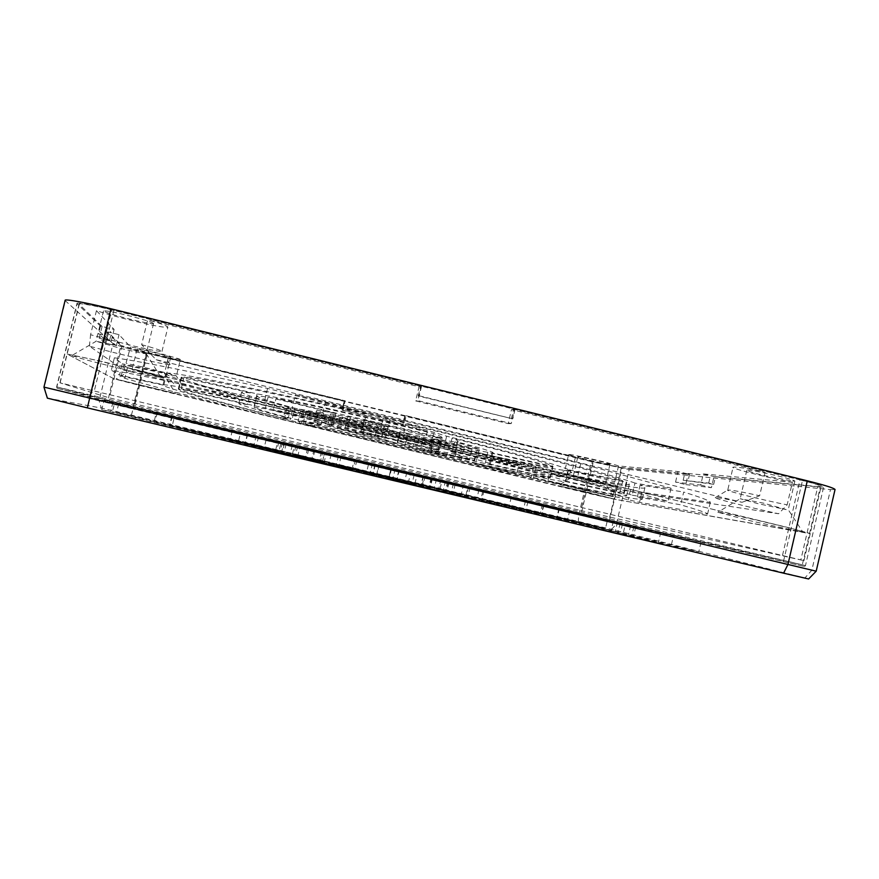 <?xml version="1.0" encoding="UTF-8"?>
<svg xmlns="http://www.w3.org/2000/svg" width="879" height="879" viewBox="0 0 879 879"><rect width="100%" height="100%" fill="white"/><g stroke="black" fill="none" stroke-linecap="round" stroke-linejoin="round"><path stroke-width="0.66" stroke-dasharray="4.39 3.3" d="M609.323 464.31L609.993 464.277C609.619 463.332 578.338 456.025 577.833 456.805C575.767 457.091 605.202 464.057 609.323 464.31M618.53 465.969L614.795 481.868C608.905 479.681 564.076 469.287 564.889 470.375L568.592 454.641C567.68 453.179 612.663 463.486 618.53 465.969L678.017 471.54L688.202 474.034L621.332 467.562L592.501 461.53L585.194 492.636L613.938 499.129L807.021 533.113L810.251 533.498L788.902 527.73L101.503 361.368L66.958 353.962L113.962 378.794L139.651 385.431L613.938 499.129L810.251 533.498L788.902 527.73L101.503 361.368L66.958 353.962L113.962 378.794L585.194 492.636L580.975 510.6L803.977 560.648L60.124 382.87L109.326 397.857L580.975 510.6M568.592 454.641L575.47 456.981L571.811 472.539L559.989 476.836L556.385 475.605C555.363 474.55 601.434 485.087 616.355 489.262L778.585 513.743L787.155 504.854L792.397 482.252C769.938 478.319 729.021 467.947 733.064 467.221C735.778 466.628 746.458 468.287 765.104 472.199L511.49 409.581L508.172 423.612L415.679 400.901L419.041 386.76L147.694 319.769L141.651 344.678L156.077 359.676L742.052 502.294C725.746 498.865 716.814 497.305 715.231 497.635C712.32 498.052 749.589 507.502 778.585 513.743M168.307 357.698L164.395 373.839L176.382 376.069L180.338 359.698L168.307 357.698L345.216 400.835L342.997 410.075L404.021 424.898L406.208 415.712L575.47 456.981M406.208 415.712L592.501 461.53M170.691 357.313C171.031 356.522 136.201 347.875 137.08 349.062C136.212 349.842 170.647 358.225 170.691 357.335L165.757 377.651C166.043 377.157 131.246 368.642 132.125 369.477L132.125 369.477C131.334 369.938 165.79 378.256 165.768 377.673L175.569 393.495L115.995 379.091L175.569 393.495M180.338 359.698C182.986 359.17 141.871 348.666 130.521 346.897L119.017 334.668L107.667 331.888L121.994 345.766L109.326 397.857M135.113 404.131L147.507 353.039L121.994 345.766M147.507 353.039L345.216 400.835M153.539 323.428C152.353 322.23 143.629 319.538 127.367 315.33C113.732 312.001 105.777 310.529 103.491 310.924C105.777 312.539 113.622 315.045 127.015 318.462C143.123 322.395 151.968 324.087 153.55 323.538L153.539 323.428M60.124 382.87L79.275 304.354L102.085 326.472L114.083 329.416L96.448 310.661C107.117 314.221 121.994 318.242 141.09 322.747C157.11 326.373 166.043 327.823 167.878 327.098C166.977 325.812 160.253 323.362 147.694 319.769M79.275 304.354L79.132 304.046C78.341 302.706 96.723 306.112 113.896 310.43L421.239 386.342L419.041 386.76M160.78 377.102C162.022 376.882 140.233 370.839 114.182 364.554C89.658 358.643 75.583 355.621 71.968 355.49C73.396 356.621 93.877 362.049 114.281 367.037C138.497 373.015 162.077 378.058 160.791 377.168L160.78 377.102M799.022 531.487L802.802 531.938C804.571 531.762 779.805 525.466 759.5 520.818C741.623 516.654 717.572 511.567 717.791 512.237L749.26 520.566L799.022 531.487M613.718 498.931L585.612 491.647L558.044 485.669L613.718 498.931M305.485 424.041L329.834 430.842L454.135 460.761L612.927 496.701L533.509 477.879C469.32 463.607 374.41 441.192 305.485 424.041L307.804 414.372L332.064 421.524L456.322 451.553C515.215 465.233 568.186 476.989 615.245 486.801L612.927 496.701M440.621 440.84L438.006 451.861L474.759 460.508L451.993 453.487L431.347 450.037L433.984 438.94L433.204 438.852L479.099 449.389C478.934 448.653 470.814 446.147 454.751 441.851L451.993 453.487M438.006 451.861L431.347 450.037M400.308 431.941L397.726 442.785L412.833 447.081L469.496 459.607L405.461 444.411L408.054 433.49L399.879 431.765L415.349 436.489L472.089 448.675L469.496 459.607M397.726 442.785L405.461 444.411M365.829 422.788L363.192 433.874L337.404 428.293L396.989 443.324L375.058 436.797L377.695 425.755L340.008 417.415L399.505 432.743L396.989 443.324M363.192 433.874L375.058 436.797M547.848 481.055L639.538 502.359L707.551 514.127C707.969 513.259 699.025 510.15 680.709 504.821L637.363 496.877L642.208 499.206C641.956 500.942 598.72 492.306 547.848 481.055L550.188 471.122L641.912 492.218L710.276 502.403C710.781 501.173 701.914 497.723 683.686 492.042L680.709 504.821M473.572 462.87L531.103 477.022C582.601 488.493 626.595 497.349 626.661 495.624L624.013 494.141L565.735 481.571C565.153 482.813 522.511 474.023 473.572 462.87L475.968 452.751L533.443 467.068C585.007 478.242 629.133 486.516 629.342 484.164L626.771 482.384L624.013 494.141M489.273 463.87L550.331 477.747C551.045 476.682 507.414 464.848 449.114 450.586L455.234 453.41L454.234 453.619C477.912 459.673 489.944 463.079 490.339 463.848L489.273 463.87L491.899 452.784L553.001 466.408C553.814 464.903 510.314 452.542 452.07 438.149L449.114 450.586M632.177 495.174L668.04 501.228L577.514 477.385L322.164 415.602L292.015 408.658L386.815 432.886C495.624 458.497 610.52 487.878 632.177 495.174L635.001 483.087C653.273 486.417 665.293 488.142 671.073 488.241L580.755 463.585L295.377 394.627L292.015 408.658M300.332 421.206L298.036 421.195L301.442 422.755C365.093 438.676 454.97 460.003 516.808 473.836L459.091 459.563C409.328 448.169 342.305 431.996 300.332 421.206L302.783 410.954L300.442 411.141L303.793 412.965C367.367 429.161 457.245 450.455 519.137 463.958L516.808 473.836M162.956 385.079L121.104 376.08L124.862 378.344C156.869 387.639 219.102 403.747 282.994 419.569L314.056 427.04L290.004 420.184C221.816 403.197 160.725 386.661 162.956 385.079L165.724 373.619L123.807 364.972L127.433 367.719C159.297 377.618 221.409 394.188 285.236 410.218L316.286 417.712L314.056 427.04M420.294 449.103L461.025 459.706C506.227 470.056 546.617 478.495 549.891 478.033L420.294 449.103L422.788 438.61L463.442 449.521C508.666 459.717 549.155 467.738 552.528 466.837L549.891 478.033M328.823 426.502L303.563 421.656C339.964 431.095 400.406 445.763 446.4 456.344L328.823 426.502L331.405 415.712L306.046 411.295C342.381 420.997 402.791 435.764 448.806 446.213L446.4 456.344M333.042 425.15L265.282 408.746L254.13 407.34C255.185 408.515 267.886 412.306 292.224 418.701L321.099 424.337L313.935 421.821L333.042 425.15L335.833 413.515L268.095 397.033L256.844 396.066C257.822 397.583 270.446 401.637 294.74 408.252L292.224 418.701M384.573 425.886L381.849 437.324L347.71 428.765L327.779 425.15L381.42 437.522L384.123 426.194L387.969 426.908L350.479 417.184L330.449 413.976L333.591 415.426L330.954 426.414M381.849 437.324L385.255 438.291L381.42 437.522M247.351 404.505L178.393 388.826C175.899 390.122 227.265 404.153 286.697 419.063L284.598 417.943L288.268 418.096C256.899 409.944 240.417 405.12 238.813 403.604L247.351 404.505L250.174 392.792L181.162 377.388C178.503 379.365 229.705 394.034 289.059 409.207L286.697 419.063M432.303 437.412L429.6 448.806L437.731 449.861L361.005 431.677L417.053 445.906L419.755 434.545L432.303 437.412L440.511 438.149L363.785 419.997L361.005 431.677M429.6 448.806L417.053 445.906M424.326 444.115C356.72 427.743 278.225 410.119 254.196 405.735L181.195 388.749C189.798 388.826 279.324 407.944 379.981 431.754L424.326 444.115L427.326 431.479L383.145 418.481C282.5 394.737 192.798 376.41 184.03 377.047L181.195 388.749M565.362 481.077L619.992 492.723C603.785 486.878 503.579 461.035 402.747 437.149L443.653 448.795C510.578 465.057 563.736 479.308 565.362 481.077L568.043 469.65L622.793 480.802C606.752 474.242 506.733 447.708 405.911 423.865L402.747 437.149M363.126 427.304L222.936 395.737C187.216 388.243 167.537 384.606 163.912 384.837L119.511 375.113L111.358 370.202C134.696 373.949 185.656 384.661 264.227 402.34L363.126 427.304L366.334 413.888L267.568 388.419C188.93 371.114 137.86 360.917 114.369 357.819L122.269 363.796L119.511 375.113M439.06 449.806L273.182 410.262C298.926 415.218 371.377 431.655 430.622 446.071L439.28 449.674L442.115 437.764C442.467 437.149 439.632 435.764 433.589 433.6C374.377 419.085 301.871 402.956 276.039 398.407L273.182 410.262M366.334 413.888C311.715 401.198 264.942 390.902 226.013 382.969C190.216 375.838 170.449 372.586 166.735 373.212L122.269 363.796M427.326 431.479C359.753 415.031 281.181 397.78 257.053 393.891L184.03 377.047M250.174 392.792L241.527 392.309C243.043 394.221 259.448 399.374 290.751 407.757L287.015 407.867L289.059 409.207M335.833 413.515C323.626 411.097 317.22 410.141 316.616 410.625L323.714 413.438L294.74 408.252M422.788 438.61C453.674 445.73 475.352 450.29 487.812 452.311L552.528 466.837M302.783 410.954C344.678 422.019 411.68 438.28 461.475 449.499L519.137 463.958M491.899 452.784L492.987 452.641C492.658 451.641 480.67 448.037 457.025 441.829L458.069 441.467C458.377 440.917 456.377 439.819 452.07 438.149M550.188 471.122C601.126 482.055 644.494 490.097 644.9 487.713L640.154 484.966L683.686 492.042M408.054 433.49L472.089 448.675M307.804 414.372C376.651 431.776 471.562 454.124 535.827 468.024L615.245 486.801M559.989 476.836L181.865 384.936C183.997 384.683 143.673 374.487 124.06 370.279L89.405 346.172C119.544 354.501 171.306 366.356 170.141 364.499L156.077 359.676M433.984 438.94L454.751 441.851M377.695 425.755L399.505 432.743M475.968 452.751C524.95 463.716 567.691 472.023 568.383 470.287L626.771 482.384M635.001 483.087C613.531 475.023 498.832 444.928 390.023 419.426L295.377 394.627M165.724 373.619C163.318 375.948 224.222 393.199 292.333 410.46L316.286 417.712M331.405 415.712L448.806 446.213M384.123 426.194L333.591 415.426M419.755 434.545L363.785 419.997M568.043 469.65C566.537 467.375 513.534 452.575 446.642 436.193L405.911 423.865M441.873 437.951C413.075 430.655 371.652 420.975 347.963 416.02L276.039 398.407M342.997 410.075L342.096 410.185L344.293 401.011M342.096 410.185L402.714 424.909L404.889 415.789M792.397 482.252L703.299 473.913L700.695 485.054L675.544 482.121L685.73 484.604L688.202 474.034M685.73 484.604L711.408 487.669L714.001 476.539L817.778 486.581L800.813 559.989M421.239 386.342L417.833 400.626L415.679 400.901M782.508 555.363L799.967 479.879L514.611 409.405L511.259 423.568L417.833 400.626M107.667 331.888L104.964 343.03L116.314 345.799L119.017 334.668M102.085 326.472L99.217 338.239L104.964 343.03M792.792 481.121L794.869 481.044C792.968 479.747 784.892 477.473 770.63 474.242C757.742 471.408 749.787 470.1 746.787 470.32C747.315 471.133 753.215 472.902 764.477 475.627L792.792 481.121M799.967 479.879C813.207 483.175 820.261 485.384 821.107 486.494L817.778 486.581M514.611 409.405L511.49 409.581M703.299 473.913L714.001 476.539M604.73 483.857L605.4 483.889C604.851 483.197 573.756 475.891 573.24 476.352L604.73 483.857M786.2 509.589L763.906 503.227L740.184 498.712L757.973 503.667L786.2 509.589M146.222 353.6L119.962 346.128L96.097 341.272L119.786 348.183C135.915 352.083 144.727 353.918 146.233 353.666L146.222 353.6M173.723 383.519L164.395 373.839M675.544 482.121L678.017 471.54M616.355 489.262L614.795 481.868M765.104 472.199L759.643 495.745C741.184 491.724 730.559 489.823 727.757 490.042L727.757 490.064C723.813 490.339 764.785 500.547 787.155 504.854M742.052 502.294L759.643 495.745M114.083 329.416L111.215 341.173L116.314 345.799M96.448 310.661L90.581 334.745L135.333 346.447C151.353 350.128 160.242 351.765 162 351.347L162 351.325C160.901 350.292 154.111 348.073 141.651 344.678M89.405 346.172L90.581 334.745M124.06 370.279L130.521 346.897M556.385 475.605L564.889 470.375L571.811 472.539M181.865 384.936L176.382 376.069C178.778 375.805 137.728 365.521 126.488 363.51M535.827 468.024L533.509 477.879M456.322 451.553L454.135 460.761M332.064 421.524L329.834 430.842M477.385 449.444L474.759 460.508M415.349 436.489L412.833 447.081M340.008 417.415L337.404 428.293M640.154 484.966L637.363 496.877M710.276 502.403L707.551 514.127M641.912 492.218L639.538 502.359M630.43 489.922L628.089 499.942M568.383 470.287L565.735 481.571M533.443 467.068L531.103 477.022M457.025 441.829L454.234 453.619M553.001 466.408L550.331 477.747M390.023 419.426L386.815 432.886M325.549 401.483L322.164 415.602M580.755 463.585L577.514 477.385M671.073 488.241L668.04 501.228M461.475 449.499L459.091 459.563M303.793 412.965L301.442 422.755M292.333 410.46L290.004 420.184M285.236 410.218L282.994 419.569M127.433 367.719L124.862 378.344M123.807 364.972L121.104 376.08M487.812 452.311L485.219 463.277M463.442 449.521L461.025 459.706M407.274 434.973L404.779 445.455M306.046 411.295L303.563 421.656M323.714 413.438L321.099 424.337M268.095 397.033L265.282 408.746M350.479 417.184L347.71 428.765M290.751 407.757L288.268 418.096M181.711 377.124L178.92 388.661M440.511 438.149L437.731 449.861M257.053 393.891L254.196 405.735M383.145 418.481L379.981 431.754M446.642 436.193L443.653 448.795M622.793 480.802L619.992 492.723M166.735 373.212L163.912 384.837M114.369 357.819L111.358 370.202M267.568 388.419L264.227 402.34M347.963 416.02L345.161 427.743M433.589 433.6L430.622 446.071M99.217 338.239L111.215 341.173M511.259 423.568L508.172 423.612M700.695 485.054L711.408 487.669M404.021 424.898L402.714 424.909M47.356 398.132L101.316 408.054L131.4 415.097L611.586 529.356L808.614 578.975M154.067 421.777L116.599 412.35L306.903 456.915L154.067 421.777L156.286 412.603L114.622 402.758L112.457 411.658M375.3 464.782L373.114 473.946L338.844 465.87L372.773 473.803L374.937 464.727L378.75 465.617L321.351 451.993L324.637 452.828L322.538 461.629M373.114 473.946L376.575 474.737L372.773 473.803M356.841 460.475L354.72 469.353L329.076 463.123L388.925 477.198L366.62 472.166L368.73 463.321L331.163 454.41L390.935 468.727L388.925 477.198M354.72 469.353L366.62 472.166M423.096 476.176L420.92 485.307L428.82 487.384L352.072 469.078L408.394 482.307L410.57 473.199L431.051 478L354.303 459.717L352.072 469.078M420.92 485.307L408.394 482.307M292.454 454.025L509.337 505.458L292.454 454.025L294.421 445.818L511.204 497.558L509.337 505.458M238.319 441.994L169.537 425.447L280.335 451.18L230.089 439.797L238.319 441.994L240.582 432.622L172.218 416.371L281.016 442.719L279.115 450.608M556.748 517.687L611.048 530.916L392.616 479.692L556.748 517.687L558.901 508.523L613.289 521.357L395.154 469.045L392.616 479.692M414.712 484.571L172.13 426.227L414.712 484.571L417.118 474.451L372.388 463.629L174.394 416.855L172.13 426.227M623.112 533.883L658.327 542.804L567.131 521.566L281.225 453.608L623.112 533.883L625.376 524.203L660.755 532.41L283.928 442.368L281.225 453.608M352.864 470.309L101.722 409.856L110.71 411.361L352.864 470.309L355.424 459.552L104.129 399.945L101.722 409.856M298.058 455.014L605.499 528.378L298.058 455.014L299.915 447.268L324.483 453.212L322.692 460.662M540.354 512.886L698.805 551.704L671.16 545.738L540.354 512.886L542.222 504.931L700.992 542.299L673.556 535.509L671.16 545.738M480.868 499.404L541.783 514.061L439.676 490.394L481.857 499.701L480.868 499.404L482.978 490.526L543.925 504.986L442.038 480.439L439.676 490.394M430.051 487.757L264.063 448.213L430.051 487.757L432.49 478.286L423.513 476.011L266.348 438.72L264.063 448.213M431.721 478.33L429.622 487.153L467.969 496.393L443.159 490.746L422.898 485.604L425.007 476.715L424.249 476.539L470.089 487.427L445.367 481.428L443.159 490.746M429.622 487.153L422.898 485.604M391.529 468.804L389.463 477.484L461.2 494.624L397.143 479.352L399.22 470.617L391.078 468.694L463.277 485.867L461.2 494.624M389.463 477.484L397.143 479.352M465.903 495.262L615.201 531.806L465.903 495.262L467.815 487.153L617.399 522.379L615.201 531.806M412.306 482.714L541.442 513.896L412.306 482.714L414.306 474.308L543.563 504.931L541.442 513.896M324.131 462.387L245.439 443.434L284.192 452.18L324.131 462.387L326.362 453.081L247.614 434.402L286.202 443.807L284.192 452.18M320.56 461.035L438.709 488.79L295.608 454.839L320.56 461.035L322.626 452.399L440.632 480.67L438.709 488.79M326.362 453.081L286.202 443.807M467.815 487.153L617.399 522.379M425.007 476.715L445.367 481.428M482.978 490.526L442.038 480.439M324.483 453.212L607.356 520.456L605.499 528.378M299.915 447.268L607.356 520.456M625.376 524.203L283.928 442.368M558.901 508.523L395.154 469.045M294.421 445.818L511.204 497.558M368.73 463.321L390.935 468.727M156.286 412.603L308.683 449.444L277.599 442.027L275.808 449.521M114.622 402.758L277.599 442.027M57.234 388.265L107.656 401.494L609.224 521.093L804.56 566.515L57.234 388.265L56.641 386.87L805.483 565.571L609.806 520.456L133.19 406.823L56.838 386.936L77.132 303.705L100.481 326.076L106.084 327.449L111.457 332.811L106.161 331.515L120.775 345.524L107.656 401.494M374.937 464.727L324.637 452.828M410.57 473.199L354.303 459.717M240.582 432.622L281.016 442.719M417.118 474.451L174.394 416.855M355.424 459.552L104.129 399.945M542.222 504.931L673.556 535.509M432.303 478.264L266.348 438.72M399.22 470.617L463.277 485.867M414.306 474.308L543.563 504.931M322.626 452.399L440.632 480.67M783.475 561.428L802.516 480.384L111.765 309.771L90.801 396.176M802.516 480.384C815.745 483.681 822.777 485.878 823.634 486.988L820.272 487.087L802.296 564.856L801.45 565.812M609.224 521.093L622.145 467.815L689.554 474.363L684.807 473.21L710.43 475.66L715.429 476.879L820.272 487.087M622.145 467.815L593.325 461.783L581.085 514.424M132.982 407.581L146.299 352.798L344.172 401.033L342.711 407.153L403.879 421.854L405.329 415.756L593.325 461.783M405.329 415.756L344.172 401.033M146.299 352.798L120.775 345.524M77.132 303.705L76.989 303.387C76.209 302.046 94.591 305.452 111.765 309.771M47.609 398.176L44.269 387.21L65.365 300.794L113.017 343.634L99.118 400.813L43.972 387.134M816.195 571.196L133.103 408.933L146.617 353.193C131.213 349.49 112.842 344.282 113.017 343.634M146.617 353.193L591.336 461.607L578.756 515.138L578.283 521.335M611.586 529.356L616.41 524.093L629.188 469.529L591.336 461.607M629.188 469.529L830.468 489.603L811.866 570.185L804.867 577.986M835.05 489.493L830.468 489.603M131.4 415.097L133.103 408.933L99.118 400.813L101.316 408.054M419.261 395.825L512.798 418.833L418.239 395.979L419.261 395.825L421.535 386.288M515.028 409.383L512.798 418.833M100.481 326.076L98.569 333.921L104.172 335.295L106.084 327.449M104.172 335.295L109.644 340.239L104.348 338.942L106.161 331.515M104.348 338.942L98.569 333.921M403.879 421.854L403.263 421.876L404.714 415.8M403.263 421.876L342.711 407.153M713.693 484.307L683.159 480.253L708.705 483.087L713.693 484.307L715.429 476.879M689.554 474.363L687.916 481.417M284.4 443.554L282.522 451.345M308.683 449.444L306.903 456.915M118.665 403.846L116.599 412.35M341.063 456.586L338.844 465.87M331.163 454.41L329.076 463.123M431.051 478L428.82 487.384M453.355 483.725L451.443 491.779M295.805 446.257L293.927 454.091M282.313 442.906L280.335 451.18M172.218 416.371L169.977 425.612M436.467 479.066L434.072 489.163M613.289 521.357L611.048 530.916M247.351 434.193L245.065 443.686M372.388 463.629L369.85 474.264M379.113 465.189L376.542 475.968M314.045 449.521L311.331 460.827M569.724 510.512L567.131 521.566M660.755 532.41L658.327 542.804M157.154 412.767L154.902 422.074M112.908 402.296L110.71 411.361M256.185 435.775L253.504 446.939M527.927 501.546L526.071 509.435M448.894 482.879L447.147 490.251M630.661 525.499L628.43 535.047M700.992 542.299L698.805 551.704M633.836 526.708L631.946 534.828M622.453 524.016L620.574 532.048M447.521 481.901L445.279 491.339M543.925 504.986L541.783 514.061M338.426 455.926L336.185 465.321M423.513 476.011L421.14 485.999M468.474 487.076L466.375 495.932M406.79 472.495L404.769 480.978M559.352 508.666L557.231 517.709M525.455 500.931L523.576 508.897M478.989 489.603L476.912 498.393M455.234 484.142L453.3 492.295M314.836 450.509L312.748 459.245M258.514 436.885L256.261 446.279M398.791 470.617L396.792 479.011M297.596 446.543L295.608 454.839M109.644 340.239L111.457 332.811M343.129 407.087L344.601 400.956M708.705 483.087L710.43 475.66M683.159 480.253L684.807 473.21M418.239 395.979L420.503 386.485M511.336 418.876L513.567 409.46M609.663 517.346L621.332 467.562M113.896 310.43L94.339 390.792M59.926 382.794L79.132 304.046M803.977 560.648L821.107 486.494M609.993 464.277L605.389 483.889L614.948 499.085M577.833 456.805L573.229 476.352L558.044 485.669M794.869 481.044L788.243 509.699L802.802 531.938M746.787 470.32L740.184 498.723L717.791 512.237M103.491 310.924L96.097 341.283L71.968 355.49M153.55 323.538L146.233 353.666L160.791 377.168M137.08 349.062L132.125 369.477L115.995 379.091M715.231 497.635L727.757 490.042L733.064 467.221M170.141 364.499L162 351.325L167.878 327.098M479.099 449.389L476.451 460.574M644.9 487.713L642.208 499.206M629.342 484.164L626.661 495.624M492.987 452.641L490.339 463.848M458.069 441.467L455.234 453.41M300.442 411.141L298.036 421.195M316.616 410.625L313.935 421.821M256.844 396.066L254.13 407.34M330.449 413.976L327.779 425.15M241.527 392.309L238.813 403.604M287.015 407.867L284.598 417.943M181.162 377.388L178.393 388.826M442.115 437.764L439.28 449.674M397.286 442.62L399.879 431.765M385.255 438.291L387.969 426.908M430.578 449.927L433.204 438.852M57.047 388.21L56.641 386.87L76.989 303.387M804.56 566.515L805.483 565.571L823.634 486.988M321.351 451.993L319.209 460.948M292.246 445.345L290.312 453.399M232.276 430.743L230.089 439.797M278.786 442.137L276.852 450.202M171.746 416.283L169.537 425.447M635.759 526.818L633.605 536.025M483.977 490.735L481.857 499.701M448.433 482.077L446.169 491.647M432.49 478.286L430.227 487.834M470.089 487.427L467.969 496.393M620.211 523.126L618.069 532.3M307.496 448.686L305.343 457.651M247.614 434.402L245.439 443.434M376.575 474.737L378.75 465.617M422.151 485.406L424.249 476.539M389.012 477.385L391.078 468.694"/><path stroke-width="1.32" d="M87.351 407.878L47.356 398.154L43.95 387.123L816.195 571.196L835.05 489.493C833.951 488.032 824.7 485.142 807.296 480.813L110.952 308.771L87.351 407.878L783.574 573.174L787.958 564.439L807.296 480.813M816.195 571.196L808.614 578.975L783.574 573.174M65.123 300.409L65.134 300.343C64.09 298.574 88.285 303.057 110.952 308.771M43.95 387.123L65.134 300.343"/></g></svg>
